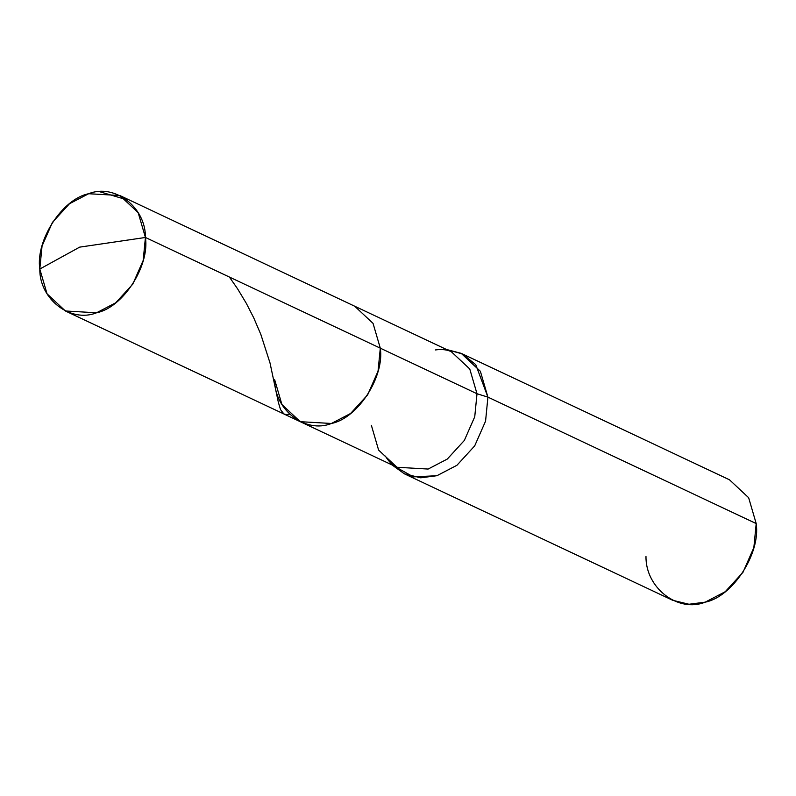<?xml version="1.0" encoding="UTF-8"?>
<svg xmlns="http://www.w3.org/2000/svg" width="796" height="796" viewBox="0 0 796 796"><rect width="100%" height="100%" fill="white"/><g stroke="black" fill="none" stroke-linecap="round" stroke-linejoin="round"><path stroke-width="1.19" d="M274.67 379.732C274.262 409.89 305.485 433.939 331.435 423.472C357.742 418.328 384.607 376.906 380.299 348.17L145.429 237.467L79.65 247.138L39.8 269.038C35.482 240.292 62.357 198.871 88.664 193.726C114.614 183.259 145.837 207.308 145.429 237.467L138.186 212.691L119.828 195.518L88.664 193.726L69.501 203.716L52.476 222.323L42.049 246.014L39.8 269.038C39.392 299.187 70.615 323.246 96.565 312.778C122.873 307.624 149.748 266.212 145.429 237.467L79.65 247.138L39.8 269.038L47.044 293.814L65.401 310.987L96.565 312.778L115.728 302.788L132.753 284.182L143.171 260.491L145.429 237.467L380.299 348.17L373.055 323.385L354.698 306.211L373.055 323.385L380.299 348.17L378.04 371.185L367.623 394.876L350.598 413.482L331.435 423.472L300.271 421.691L331.435 423.472L350.598 413.482L367.623 394.876L378.04 371.185L380.299 348.17L477.003 393.741L469.759 368.966L451.402 351.792L469.759 368.966L477.003 393.741L380.299 348.17C384.607 376.906 357.742 418.328 331.435 423.472C305.485 433.939 274.262 409.89 274.67 379.732L281.903 404.507L300.271 421.691L65.401 310.987M446.476 349.474L462.456 353.961L475.749 364.668L487.918 397.124L477.003 393.741L474.744 416.766L464.327 440.457L447.302 459.063L428.139 469.053L396.975 467.262L428.139 469.053L447.302 459.063L464.327 440.457L474.744 416.766L477.003 393.741L487.918 397.124L480.366 371.274L461.202 353.344L446.476 349.474M461.202 353.344L729.484 479.789L748.648 497.719L756.2 523.569L487.918 397.124L485.57 421.144L474.695 445.869L456.934 465.282L436.934 475.71L420.706 477.809L404.418 473.839L392.05 464.944L413.363 476.874L436.934 475.71L456.934 465.282L474.695 445.869L485.57 421.144L487.918 397.124L756.2 523.569L753.852 547.588L742.976 572.314L725.216 591.726L705.216 602.154L688.988 604.254L672.69 600.284L404.418 473.839M385.354 456.088C388.936 461.799 392.806 465.521 396.975 467.262L378.607 450.088L371.374 425.313M645.984 556.513C645.556 587.975 678.132 613.079 705.216 602.154C732.668 596.781 760.707 553.568 756.2 523.569M99.769 191.746L126.872 199.786M229.387 277.038L237.586 288.829L246.312 303.336L253.715 317.793L260.879 334.549L270.013 362.956L278.361 402.358L280.53 409.632L283.874 413.95L286.361 414.626L289.485 414.228M435.382 349.941C442.059 349.066 447.402 349.683 451.402 351.792L119.828 195.518M396.975 467.262L300.271 421.691"/></g></svg>
